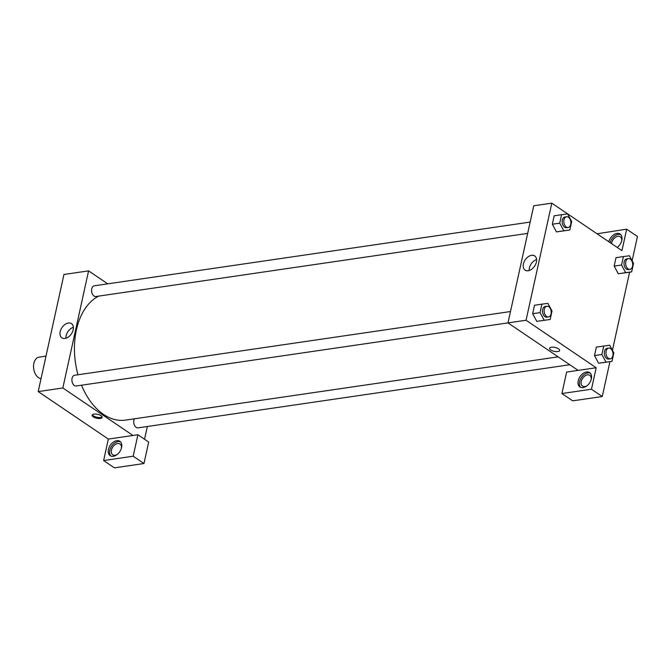 <?xml version="1.0" encoding="UTF-8"?>
<svg xmlns="http://www.w3.org/2000/svg" width="671" height="671" viewBox="0 0 671 671"><rect width="100%" height="100%" fill="white"/><g stroke="black" fill="none" stroke-linecap="round" stroke-linejoin="round"><path stroke-width="1.01" d="M45.997 356.133L39.052 357.148A10.845 6.97 81.7 0 0 33.55 366.03A10.845 6.97 81.7 0 0 38.473 377.63A10.845 6.97 81.7 0 0 41.057 378.62M103.619 460.541L114.406 467.855L143.971 463.527L133.185 456.221L103.619 460.541L108.341 439.077L38.205 391.579L63.955 274.473L88.589 270.874L107.729 283.833M108.442 449.453A8.673 5.72 124.1 0 1 113.282 442.164A8.673 5.72 124.1 0 1 119.874 441.308A8.673 5.72 124.1 0 1 119.757 451.7A8.673 5.72 124.1 0 1 110.153 455.668A8.673 5.72 124.1 0 1 108.442 449.453M108.341 439.077L137.907 434.749L133.185 456.221M120.503 441.837A8.673 5.72 -55.9 0 0 109.792 450.367A8.673 5.72 -55.9 0 0 110.874 456.054M117.324 454.376A6.509 4.294 124.1 0 1 115.076 455.257A6.509 4.294 124.1 0 1 112.711 454.787A6.509 4.294 124.1 0 1 111.956 448.53A6.509 4.294 124.1 0 1 117.651 443.548A6.509 4.294 124.1 0 1 120.008 444.017A6.509 4.294 124.1 0 1 121.334 448.454M137.907 434.749L148.694 442.063L143.971 463.527M73.181 329.796A8.58 5.662 124.1 0 1 68.4 337.001A8.58 5.662 124.1 0 1 61.875 337.84A8.58 5.662 124.1 0 1 62 327.565A8.58 5.662 124.1 0 1 71.495 323.64A8.58 5.662 124.1 0 1 73.181 329.796M132.975 435.471L62.848 387.972L38.205 391.579M62.848 387.972L88.589 270.874M73.374 327.289A8.58 5.662 -55.9 0 0 65.959 338.243M147.352 426.496L144.542 439.245M100.348 418.444A5.15 1.996 12.4 0 1 94.796 417.647A5.15 1.996 12.4 0 1 92.12 415.173A5.15 1.996 12.4 0 1 97.58 414.326A5.15 1.996 12.4 0 1 102.177 417.387A5.15 1.996 12.4 0 1 100.348 418.444M92.388 414.712A5.15 1.996 -167.6 0 0 100.566 417.463A5.15 1.996 -167.6 0 0 102.126 416.859M578.125 370.392L566.626 372.07L561.904 393.541L591.47 389.222L596.192 367.75L578.125 370.392L507.989 322.894L76.217 385.984A5.418 3.489 -98.3 0 1 71.982 381.128A5.418 3.489 -98.3 0 1 74.649 375.257L510.488 311.537M569.78 364.739L138.041 427.863A5.418 3.489 -98.3 0 1 134.309 424.86A5.418 3.489 -98.3 0 1 134.385 418.805M527.674 233.391L95.886 296.523A5.418 3.489 -98.3 0 1 91.65 291.659A5.418 3.489 -98.3 0 1 94.317 285.796L530.157 222.076M558.138 356.855L125.435 420.113A63.963 41.149 -98.3 0 1 81.543 385.204M77.987 374.77A63.963 41.149 -98.3 0 1 98.788 296.096M596.192 367.75L526.064 320.252L507.989 322.894L533.739 205.787L551.805 203.145L621.942 250.644L626.664 229.18L637.45 236.486L632.107 260.801M561.904 393.541L572.698 400.847L602.264 396.527L609.931 361.644M612.43 350.27L629.599 272.174M611.558 243.615A6.509 4.294 124.1 0 1 617.899 236.293A6.509 4.294 124.1 0 1 620.264 236.762A6.509 4.294 124.1 0 1 621.589 241.199M617.58 247.121A6.509 4.294 124.1 0 1 617.127 247.389M620.75 234.582A8.673 5.72 -55.9 0 0 610.149 242.667M608.807 241.753A8.673 5.72 124.1 0 1 620.13 234.053A8.673 5.72 124.1 0 1 617.186 247.423M587.108 385.691A6.509 4.294 124.1 0 1 584.86 386.571A6.509 4.294 124.1 0 1 582.503 386.102A6.509 4.294 124.1 0 1 582.596 378.31A6.509 4.294 124.1 0 1 589.792 375.332A6.509 4.294 124.1 0 1 591.126 379.769M590.287 373.151A8.673 5.72 -55.9 0 0 579.576 381.682A8.673 5.72 -55.9 0 0 580.658 387.368M578.226 380.767A8.673 5.72 124.1 0 1 583.065 373.479A8.673 5.72 124.1 0 1 589.666 372.623A8.673 5.72 124.1 0 1 589.541 383.015A8.673 5.72 124.1 0 1 579.937 386.991A8.673 5.72 124.1 0 1 578.226 380.767M591.47 389.222L602.264 396.527M597.031 233.776L626.664 229.18M621.547 265.028L614.158 266.11L616.012 257.656L614.158 266.11L618.285 273.76L625.674 272.678L621.547 265.028L623.409 256.574L629.39 255.777L633.525 263.426L631.663 271.881L625.674 272.678M569.838 230.002L563.85 230.807L559.723 223.149L561.585 214.703L567.565 213.898L571.7 221.556L569.838 230.002L556.46 231.898M559.723 223.149L552.334 224.231L554.187 215.785L552.334 224.231L556.46 231.881L562.449 231.084M550.17 319.471L536.792 321.367L532.665 313.701L534.519 305.246L532.665 313.701L540.054 312.619L541.908 304.164L547.897 303.367L552.023 311.017L550.17 319.471L544.181 320.268L540.054 312.619M601.879 354.489L594.489 355.571L596.343 347.125L594.489 355.571L598.616 363.221L604.605 362.424L598.616 363.221L606.005 362.147L601.879 354.489L603.732 346.043L609.721 345.238L613.848 352.896L611.994 361.342L606.005 362.147M526.064 320.252L551.805 203.145M531.6 255.299A8.58 5.662 124.1 0 1 534.712 255.919A8.58 5.662 124.1 0 1 534.586 266.194A8.58 5.662 124.1 0 1 525.091 270.119A8.58 5.662 124.1 0 1 524.093 261.866A8.58 5.662 124.1 0 1 531.6 255.299M536.59 259.568A8.58 5.662 -55.9 0 0 529.176 270.514M549.583 348.291A5.15 1.996 -167.6 0 0 552.267 350.765A5.15 1.996 -167.6 0 0 557.819 351.562A5.15 1.996 12.4 0 1 552.267 350.765A5.15 1.996 12.4 0 1 549.583 348.291A5.15 1.996 12.4 0 1 555.043 347.444A5.15 1.996 12.4 0 1 559.639 350.505A5.15 1.996 12.4 0 1 557.819 351.562A5.15 1.996 -167.6 0 0 559.639 350.497M546.899 306.219L545.255 306.454A5.418 3.489 81.7 0 0 542.503 310.899A5.418 3.489 81.7 0 0 544.969 316.695A5.418 3.489 81.7 0 0 546.823 317.182L548.467 316.947A5.418 3.489 81.7 0 0 551.134 311.076A5.418 3.489 81.7 0 0 546.899 306.219A5.418 3.489 81.7 0 0 544.147 310.656A5.418 3.489 81.7 0 0 546.613 316.46A5.418 3.489 81.7 0 0 548.467 316.947M542.78 320.553L544.181 320.268M541.908 304.164L534.519 305.246M566.567 216.75L564.923 216.993A5.418 3.489 81.7 0 0 562.172 221.43A5.418 3.489 81.7 0 0 564.638 227.234A5.418 3.489 81.7 0 0 566.492 227.712L568.136 227.477A5.418 3.489 81.7 0 0 570.803 221.606A5.418 3.489 81.7 0 0 566.567 216.75A5.418 3.489 81.7 0 0 563.816 221.187A5.418 3.489 81.7 0 0 566.282 226.991A5.418 3.489 81.7 0 0 568.136 227.477M563.85 230.807L556.46 231.881M561.585 214.703L554.187 215.785M608.723 348.09L607.079 348.333A5.418 3.489 81.7 0 0 604.328 352.77A5.418 3.489 81.7 0 0 606.794 358.574A5.418 3.489 81.7 0 0 608.647 359.052L610.291 358.817A5.418 3.489 81.7 0 0 612.958 352.946A5.418 3.489 81.7 0 0 608.723 348.09A5.418 3.489 81.7 0 0 605.972 352.527A5.418 3.489 81.7 0 0 608.438 358.331A5.418 3.489 81.7 0 0 610.291 358.817M611.994 361.342L604.605 362.424M603.732 346.043L596.343 347.125M628.392 258.62L626.748 258.863A5.418 3.489 81.7 0 0 623.996 263.3A5.418 3.489 81.7 0 0 626.462 269.105A5.418 3.489 81.7 0 0 628.316 269.591L629.96 269.348A5.418 3.489 81.7 0 0 632.627 263.485A5.418 3.489 81.7 0 0 628.392 258.62A5.418 3.489 81.7 0 0 625.64 263.066A5.418 3.489 81.7 0 0 628.106 268.861A5.418 3.489 81.7 0 0 629.96 269.348M631.663 271.881L624.273 272.954M623.409 256.574L616.012 257.656"/></g></svg>
